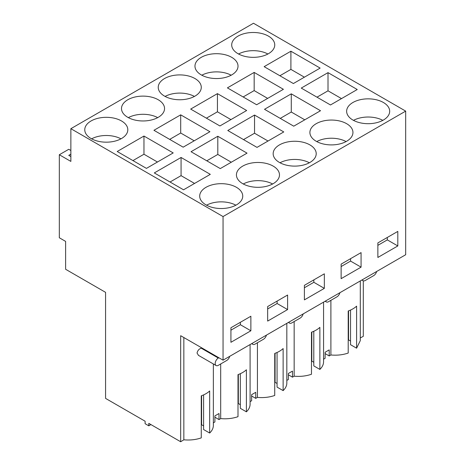 <?xml version="1.0" encoding="UTF-8"?>
<svg xmlns="http://www.w3.org/2000/svg" width="465" height="465" viewBox="0 0 465 465"><rect width="100%" height="100%" fill="white"/><g stroke="black" fill="none" stroke-linecap="round" stroke-linejoin="round"><path stroke-width="0.7" d="M70.866 128.689L253.489 23.25L405.683 111.118L405.683 254.733L223.055 360.172L223.055 216.556L70.866 128.689L70.866 161.413L59.317 154.746L59.317 237.766L65.617 241.399L65.617 269.276L105.572 292.346L105.572 398.395L145.121 421.226L145.121 423.708L148.794 425.83L148.794 423.348L180.67 441.75L180.67 335.701L223.055 360.172M360.299 337.945L363.299 336.311L363.299 280.825M360.299 280.936L360.299 340.618L356.603 348.198L356.603 306.144C354.47 308.144 351.668 309.76 348.209 310.992L348.209 353.045C342.839 354.894 337.067 355.539 330.894 354.981L330.894 300.338M350.534 310.068L350.534 344.699L356.603 348.198M348.209 340.101L348.541 339.909L350.534 341.06M325.105 353.58L329.214 355.952L330.894 354.981M405.683 111.118L223.055 216.556M290.904 51.214L264.143 66.664L293.374 83.543L320.141 68.093L290.904 51.214L290.904 69.395L304.395 77.184M268.45 53.702A21.524 12.427 180 0 1 244.991 56.393A21.524 12.427 180 0 1 231.704 44.913A21.524 12.427 180 0 1 238.01 36.125A21.524 12.427 180 0 1 261.464 33.434A21.524 12.427 180 0 1 274.751 44.913A21.524 12.427 180 0 1 268.45 53.702M328.011 72.639L301.25 88.088L330.481 104.968L357.248 89.513L328.011 72.639L328.011 90.815L341.502 98.603M158.24 117.325A21.524 12.427 180 0 1 134.786 120.022A21.524 12.427 180 0 1 121.499 108.543A21.524 12.427 180 0 1 127.805 99.754A21.524 12.427 180 0 1 151.259 97.063A21.524 12.427 180 0 1 164.546 108.543A21.524 12.427 180 0 1 158.24 117.325M217.434 93.634L246.671 110.507L219.904 125.963L190.673 109.083L217.434 93.634L217.434 111.809L206.414 118.174M254.541 115.053L283.772 131.932L257.011 147.388L227.774 130.508L254.541 115.053L254.541 133.234L268.032 141.023M279.471 144.9A21.524 12.427 180 0 1 302.924 142.203A21.524 12.427 180 0 1 316.212 153.683A21.524 12.427 180 0 1 309.905 162.471A21.524 12.427 180 0 1 286.452 165.168A21.524 12.427 180 0 1 273.164 153.683A21.524 12.427 180 0 1 279.471 144.9M254.169 72.424L283.406 89.303L256.639 104.753L227.408 87.873L254.169 72.424L254.169 90.599L243.149 96.964M291.276 93.843L264.509 109.298L293.746 126.178L320.513 110.722L291.276 93.843L291.276 112.024L304.767 119.813M201.275 57.335A21.524 12.427 180 0 1 224.729 54.643A21.524 12.427 180 0 1 238.016 66.123A21.524 12.427 180 0 1 231.715 74.912A21.524 12.427 180 0 1 208.256 77.603A21.524 12.427 180 0 1 194.969 66.123A21.524 12.427 180 0 1 201.275 57.335M316.206 123.69A21.524 12.427 180 0 1 339.659 120.999A21.524 12.427 180 0 1 352.947 132.478A21.524 12.427 180 0 1 346.64 141.261A21.524 12.427 180 0 1 323.187 143.958A21.524 12.427 180 0 1 309.899 132.478A21.524 12.427 180 0 1 316.206 123.69M164.54 78.544A21.524 12.427 180 0 1 187.994 75.853A21.524 12.427 180 0 1 201.281 87.333A21.524 12.427 180 0 1 194.98 96.116A21.524 12.427 180 0 1 171.521 98.813A21.524 12.427 180 0 1 158.234 87.333A21.524 12.427 180 0 1 164.54 78.544M273.17 183.681A21.524 12.427 180 0 1 249.717 186.372A21.524 12.427 180 0 1 236.429 174.892A21.524 12.427 180 0 1 242.736 166.11A21.524 12.427 180 0 1 266.189 163.413A21.524 12.427 180 0 1 279.477 174.892A21.524 12.427 180 0 1 273.17 183.681M191.039 151.718L217.806 136.262L247.037 153.142L220.276 168.592L191.039 151.718M180.699 114.843L153.938 130.293L183.169 147.173L209.936 131.717L180.699 114.843L180.699 133.019L169.679 139.384M143.964 136.047L173.201 152.927L146.434 168.382L117.203 151.503L143.964 136.047L143.964 154.229L132.944 160.594M154.304 172.928L181.071 157.472L210.302 174.352L183.541 189.801L154.304 172.928M121.505 138.535A21.524 12.427 180 0 1 98.051 141.232A21.524 12.427 180 0 1 84.764 129.747A21.524 12.427 180 0 1 91.07 120.964A21.524 12.427 180 0 1 114.524 118.267A21.524 12.427 180 0 1 127.811 129.747A21.524 12.427 180 0 1 121.505 138.535M236.435 204.891A21.524 12.427 180 0 1 212.982 207.582A21.524 12.427 180 0 1 199.694 196.102A21.524 12.427 180 0 1 206.001 187.319A21.524 12.427 180 0 1 229.454 184.622A21.524 12.427 180 0 1 242.742 196.102A21.524 12.427 180 0 1 236.435 204.891M383.375 120.051A21.524 12.427 180 0 1 359.922 122.748A21.524 12.427 180 0 1 346.634 111.269A21.524 12.427 180 0 1 352.941 102.48A21.524 12.427 180 0 1 376.394 99.789A21.524 12.427 180 0 1 389.682 111.269A21.524 12.427 180 0 1 383.375 120.051M397.808 245.944L397.808 231.401L377.865 242.916L377.865 257.459L397.808 245.944L387.316 239.888L377.865 245.34M324.338 288.364L304.395 299.878L304.395 285.336L324.338 273.821L324.338 288.364L313.84 282.307L304.395 287.759M361.073 267.154L341.13 278.669L341.13 264.126L361.073 252.611L361.073 267.154L350.581 261.098L341.13 266.55M287.603 295.031L287.603 309.574L267.66 321.088L267.66 306.545L287.603 295.031M250.868 330.784L250.868 316.241L230.925 327.749L230.925 342.298L250.868 330.784L240.37 324.721L230.925 330.179M348.541 339.909L348.541 310.876M323.564 359.213L325.105 358.323L325.105 352.261L329.214 349.889L329.214 355.952M70.866 156.566L68.768 155.351L70.866 154.142M70.866 150.503L68.768 149.294L59.317 154.746M279.884 75.754L290.904 69.395M267.904 54.004A21.524 12.427 0 0 0 238.557 54.004M316.991 97.179L328.011 90.815M157.699 117.628A21.524 12.427 0 0 0 128.346 117.628M230.925 119.598L217.434 111.809M243.52 139.599L254.541 133.234M309.365 162.773A21.524 12.427 0 0 0 280.011 162.773M267.66 98.388L254.169 90.599M280.256 118.389L291.276 112.024M231.169 75.214A21.524 12.427 0 0 0 201.816 75.214M346.1 141.563A21.524 12.427 0 0 0 316.746 141.563M194.434 96.424A21.524 12.427 0 0 0 165.081 96.424M272.63 183.983A21.524 12.427 0 0 0 243.276 183.983M217.806 136.262L217.806 154.444L231.297 162.233M206.786 160.803L217.806 154.444M194.19 140.808L180.699 133.019M157.455 162.018L143.964 154.229M181.071 157.472L181.071 175.654L194.562 183.443M170.051 182.013L181.071 175.654M120.964 138.837A21.524 12.427 0 0 0 91.611 138.837M235.894 205.193A21.524 12.427 0 0 0 206.541 205.193M382.835 120.359A21.524 12.427 0 0 0 353.481 120.359M387.316 237.464L387.316 239.888M313.84 279.878L313.84 282.307M350.581 258.674L350.581 261.098M287.603 309.574L277.105 303.511L267.66 308.969M277.105 301.088L277.105 303.511M240.37 322.297L240.37 324.721M250.094 344.559L250.094 404.242C250.06 406.968 248.827 409.496 246.398 411.827L246.398 369.774C244.265 371.773 241.463 373.389 237.999 374.621L237.999 416.675C232.628 418.512 226.856 419.157 220.689 418.605L220.689 363.961M252.1 343.402A4.452 2.569 120 0 0 252.838 344.333A4.452 2.569 120 0 0 255.064 344.112L263.463 339.264A4.452 2.569 120 0 0 266.433 335.125M286.829 323.349L286.829 383.032C286.795 385.758 285.562 388.287 283.133 390.617L283.133 348.564C281 350.564 278.198 352.179 274.734 353.412L274.734 395.465C269.363 397.308 263.591 397.947 257.424 397.401L257.424 342.752M288.835 322.193A4.452 2.569 120 0 0 289.573 323.128A4.452 2.569 120 0 0 291.799 322.908L300.198 318.06A4.452 2.569 120 0 0 303.168 313.922M323.564 302.145L323.564 361.828C323.53 364.548 322.297 367.077 319.868 369.408L319.868 327.354C317.735 329.354 314.933 330.97 311.474 332.202L311.474 374.255C306.098 376.098 300.326 376.743 294.159 376.191L294.159 321.548M325.57 300.989A4.452 2.569 120 0 0 326.308 301.919A4.452 2.569 120 0 0 328.534 301.698L336.933 296.85A4.452 2.569 120 0 0 339.903 292.712M362.305 279.779A4.452 2.569 120 0 0 363.043 280.709A4.452 2.569 120 0 0 365.275 280.488L373.668 275.64A4.452 2.569 120 0 0 376.638 271.502M213.359 363.956L213.359 425.452C213.325 428.178 212.092 430.7 209.663 433.037L209.663 390.984C207.53 392.983 204.728 394.599 201.264 395.831L201.264 437.885C195.858 439.733 190.051 440.372 183.844 439.809L180.67 441.75M183.844 439.809L183.844 337.532M198.514 355.388L197.032 353.028C197.689 350.453 199.101 348.843 201.264 348.198L201.264 347.593M218.329 357.446L218.329 358.05L201.264 348.198M218.329 358.05A4.452 2.569 120 0 0 215.185 363.508A4.452 2.569 120 0 0 216.103 365.542A4.452 2.569 120 0 0 218.329 365.321L226.728 360.474A4.452 2.569 120 0 0 229.698 356.335M313.799 331.272L313.799 365.909L319.868 369.408M311.474 361.311L311.806 361.119L313.799 362.27M288.37 374.784L292.479 377.162L294.159 376.191M286.829 380.422L288.37 379.533L288.37 373.471L292.479 371.099L292.479 377.162M277.064 352.482L277.064 387.113L283.133 390.617M274.734 382.521L275.071 382.329L277.064 383.48M251.635 395.994L255.744 398.366L257.424 397.401M250.094 401.632L251.635 400.743L251.635 394.68L253.059 393.855L255.744 392.309L255.744 398.366M240.329 373.691L240.329 408.322L246.398 411.827M237.999 403.73L238.336 403.539L240.329 404.69M214.9 417.204L219.009 419.575L220.689 418.605M213.359 422.836L214.9 421.947L214.9 415.89L216.324 415.065L219.009 413.519L219.009 419.575M203.594 394.901L203.594 429.532L209.663 433.037M201.264 424.94L201.601 424.748L203.594 425.899M150.945 424.586L148.794 425.83M311.806 361.119L311.806 332.08M275.071 382.329L275.071 353.29M238.336 403.539L238.336 374.499M201.601 424.748L201.601 395.709M361.869 280.029L363.043 280.709M251.664 343.652L252.838 344.333M288.399 322.448L289.573 323.128M325.134 301.239L326.308 301.919M198.34 355.289L216.103 365.542"/></g></svg>
